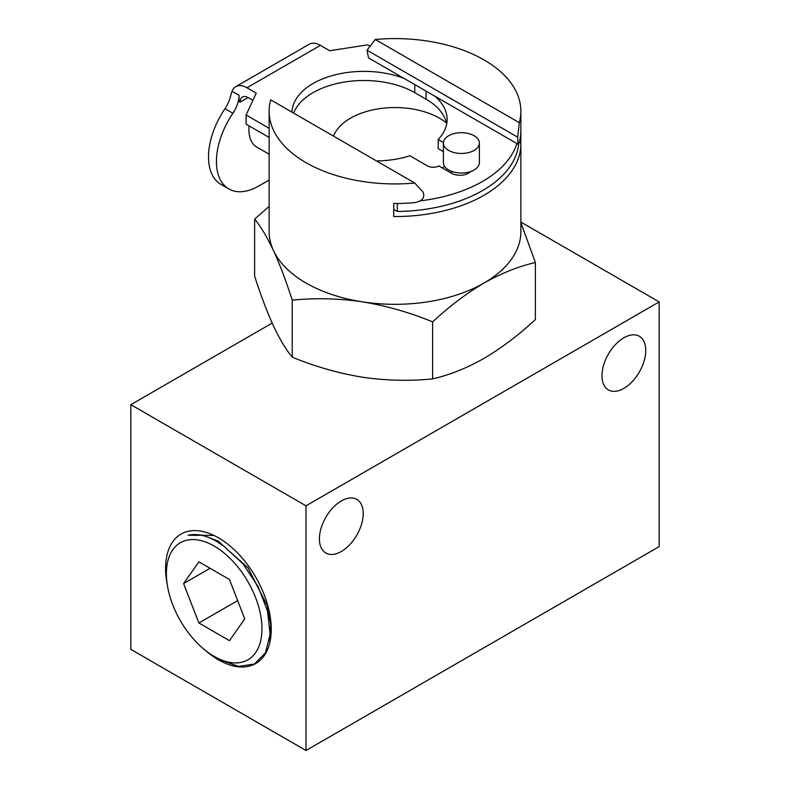 <?xml version="1.0" encoding="UTF-8"?>
<svg xmlns="http://www.w3.org/2000/svg" width="790" height="790" viewBox="0 0 790 790"><rect width="100%" height="100%" fill="white"/><g stroke="black" fill="none" stroke-linecap="round" stroke-linejoin="round"><path stroke-width="1.19" d="M130.824 404.678L130.824 649.36L305.997 750.5L659.176 546.601L659.176 301.908L520.867 222.059L659.176 301.908L659.176 546.601L305.997 750.5L305.997 505.817L659.176 301.908L305.997 505.817L305.997 750.5L130.824 649.36L130.824 404.678L305.997 505.817L130.824 404.678L272.175 323.071L130.824 404.678M601.96 375.724A30.968 17.874 120 0 0 608.369 389.904A30.968 17.874 120 0 0 639.337 372.021A30.968 17.874 120 0 0 639.337 336.264A30.968 17.874 120 0 0 615.479 344.559A30.968 17.874 120 0 0 601.96 375.724A30.968 17.874 120 0 0 608.369 389.904A30.968 17.874 120 0 0 639.337 372.021A30.968 17.874 120 0 0 639.337 336.264A30.968 17.874 120 0 0 615.479 344.559A30.968 17.874 120 0 0 601.96 375.724M319.417 538.849A30.968 17.874 120 0 0 325.835 553.02A30.968 17.874 120 0 0 356.803 535.146A30.968 17.874 120 0 0 356.803 499.389A30.968 17.874 120 0 0 332.936 507.684A30.968 17.874 120 0 0 319.417 538.849A30.968 17.874 120 0 0 325.835 553.02A30.968 17.874 120 0 0 356.803 535.146A30.968 17.874 120 0 0 356.803 499.389A30.968 17.874 120 0 0 332.936 507.684A30.968 17.874 120 0 0 319.417 538.849M165.584 568.296A74.724 43.144 -120 0 0 167.223 584.324A74.724 43.144 -120 0 1 165.584 568.296A74.724 43.144 -120 0 1 181.888 533.625A74.724 43.144 -120 0 0 165.584 568.296M205.351 650.368A74.724 43.144 -120 0 0 256.592 663.008A74.724 43.144 -120 0 0 255.772 577.223A74.724 43.144 -120 0 0 181.888 533.625A74.724 43.144 -120 0 1 255.772 577.223A74.724 43.144 -120 0 1 256.592 663.008A74.724 43.144 -120 0 1 205.351 650.368M269.133 180.011L258.804 185.966A59.931 34.602 -60 0 1 228.833 188.938A59.931 34.602 -60 0 1 232.882 113.286A22.377 12.917 -60 0 0 239.024 95.284L239.024 101.476L240.16 102.127A11.188 6.458 60 0 1 242.471 97.002A11.188 6.458 60 0 1 248.07 97.555L252.899 100.35M239.024 95.284L232.053 91.255L230.176 97.447A22.377 12.917 -60 0 1 224.972 108.714A59.931 34.602 -60 0 0 220.924 184.376L228.833 188.938M269.143 143.148A125.867 72.67 0 0 0 269.133 143.889A125.867 72.67 0 0 0 269.143 144.629L269.143 131.584A125.867 72.67 180 0 1 269.133 130.844L269.133 111.262A125.867 72.67 180 0 1 270.694 99.856L414.76 183.033L422.966 191.901C425.208 197.5 422.472 201.065 414.76 202.605A125.867 72.67 180 0 1 393.716 203.504L393.716 216.549A125.867 72.67 0 0 0 520.867 143.889A125.867 72.67 0 0 0 520.857 143.148L520.857 131.584M520.867 111.262A125.867 72.67 180 0 1 519.307 122.677L375.24 39.5A125.867 72.67 180 0 1 520.867 111.262L520.867 130.844A125.867 72.67 180 0 1 519.307 142.249L520.857 143.148M249.117 125.896A37.959 21.913 120 0 0 256.79 147.078L269.133 154.208M520.867 143.889L520.867 231.648A125.867 72.67 180 0 1 484.003 283.037A125.867 72.67 180 0 1 362.422 301.839A125.867 72.67 180 0 1 273.429 250.46A125.867 72.67 180 0 1 269.133 231.648L269.133 143.889M414.76 183.033A125.867 72.67 180 0 1 273.429 130.073A125.867 72.67 180 0 1 269.133 111.262M517.717 137.203L518.043 144.224L368.505 57.887L367.034 50.205L517.717 137.203L519.307 122.677M375.24 39.5L367.034 50.205M518.043 144.224L519.307 142.249M446.488 123.003A62.933 36.33 0 0 0 439.497 118.194A62.933 36.33 0 0 0 377.304 109.02A62.933 36.33 0 0 0 333.518 136.127M442.232 167.895A62.933 36.33 0 0 0 444.553 166.285M292.231 300.161C286.108 281.092 279.838 264.522 273.429 250.46C267.03 236.911 260.759 226.463 254.617 219.116L254.617 276.115C260.74 295.193 267.01 311.754 273.429 325.826C279.818 339.364 286.089 349.812 292.231 357.169L292.231 300.161C315.151 297.83 338.545 298.393 362.422 301.839C386.359 305.789 409.753 312.475 432.614 321.876L432.614 378.884C449.471 375.043 466.594 368.219 484.003 358.393C501.62 347.956 518.744 335.009 535.383 319.555L535.383 262.547L520.867 222.602M254.617 219.116L269.133 206.437M432.614 378.884C409.694 381.215 386.3 380.662 362.422 377.205C338.495 373.255 315.091 366.58 292.231 357.169M432.614 321.876C449.471 306.263 466.594 293.307 484.003 283.037C501.62 273.133 518.744 266.309 535.383 262.547M443.417 143.079L443.417 162.651A17.982 10.379 0 0 0 461.4 173.03A17.982 10.379 0 0 0 479.382 162.651L479.382 143.079A17.982 10.379 0 0 0 474.109 135.732A17.982 10.379 0 0 0 454.517 133.48A17.982 10.379 0 0 0 443.417 143.079A17.982 10.379 0 0 0 461.4 153.458A17.982 10.379 0 0 0 479.382 143.079M376.484 160.933A71.92 41.524 0 0 0 409.941 155.778L427.479 165.91A7.989 4.612 0 0 0 438.786 165.91L451.495 173.247A11.988 6.922 0 0 0 467.433 173.77L469.359 172.655A11.988 6.922 0 0 0 470.583 171.578M232.053 91.255A22.377 12.917 60 0 1 235.756 86.663A22.377 12.917 60 0 1 246.934 87.769L256.246 93.141L246.095 115.014L246.095 124.148L269.143 137.45M393.716 209.38L397.34 211.473A123.862 71.515 0 0 0 518.675 143.869M443.417 151.611L438.193 148.599L438.193 139.465A71.92 41.524 0 0 0 447.13 119.418A71.92 41.524 0 0 0 434.806 96.173M446.696 123.981A71.92 41.524 0 0 0 426.067 99.184L414.77 92.667A71.92 41.524 0 0 0 343.719 82.17A71.92 41.524 0 0 0 293.663 113.118M246.095 115.014L269.133 128.316M420.26 200.848A123.862 71.515 0 0 0 516.877 143.553M369.977 46.255L367.587 44.872L329.697 50.728L320.394 45.356L246.934 87.769M404.164 78.477A71.92 41.524 0 0 0 330.734 76.047A71.92 41.524 0 0 0 291.994 112.15M443.447 142.496L438.193 139.465M397.34 211.473L397.34 203.494M235.756 86.663L309.216 44.25A22.377 12.917 60 0 1 320.394 45.356M248.07 97.555L240.16 102.127M244.762 618.896L229.465 579.485L198.883 561.828L183.586 583.583L198.883 622.994L229.465 640.66L244.762 618.896M214.179 656.411A67.565 39.006 -120 0 0 261.954 628.83A67.565 39.006 -120 0 0 214.179 546.068A67.565 39.006 -120 0 0 166.394 573.659A67.565 39.006 -120 0 0 214.179 656.411L219.906 659.719L238.452 666.395L254.41 664.035L265.43 652.886L270.101 634.469L267.573 611.292L258.093 586.585L243.004 563.853L224.212 546.492L216.806 541.525C206.437 535.413 196.878 533.319 188.119 535.255L213.873 535.393M237.662 600.607L198.883 622.994M210.081 568.287L183.586 583.583M267.375 648.481L268.017 648.442M265.272 653.192L265.934 652.905M269.4 640.759L270.743 624.554L267.306 605.792L248.04 567.872L218.119 541.081L202.418 535.116L188.119 535.255M267.119 649.163L267.751 649.104M426.067 99.184L426.067 91.127M414.77 92.667L414.77 84.599M232.882 113.286L224.972 108.714M451.406 173.198L451.406 171.282M166.394 573.659L166.394 565.186"/></g></svg>
